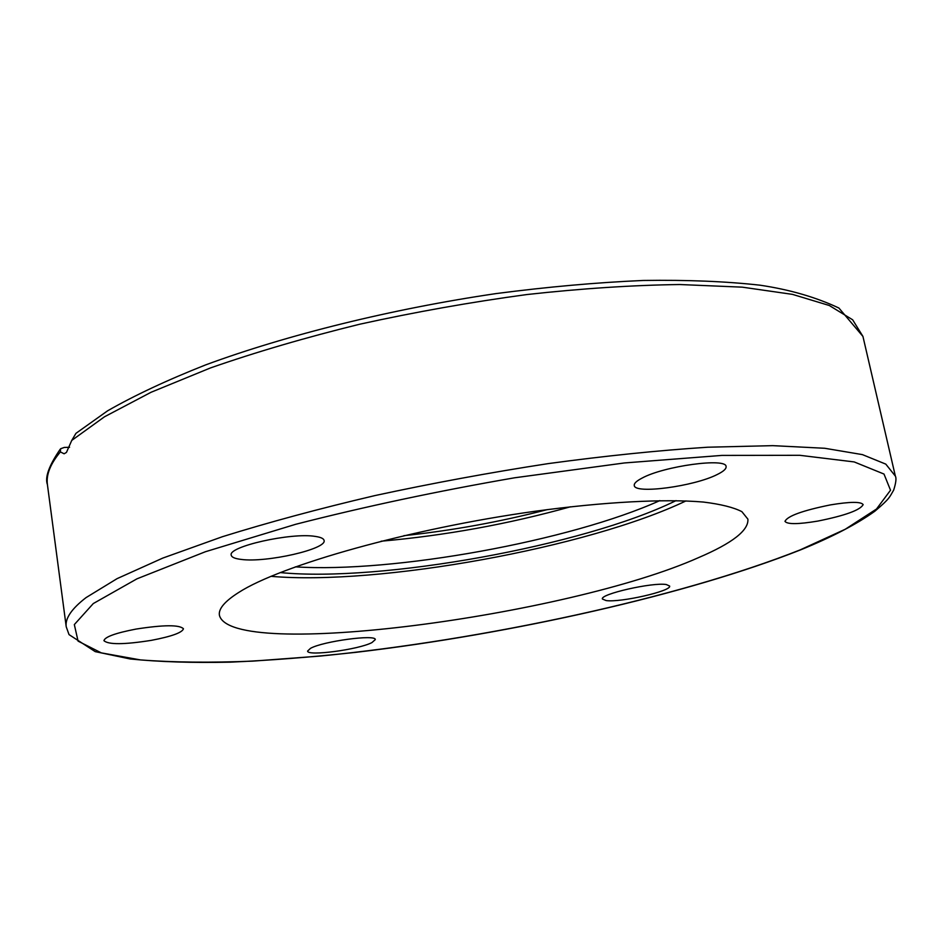 <?xml version="1.0" encoding="UTF-8"?>
<svg xmlns="http://www.w3.org/2000/svg" width="943" height="943" viewBox="0 0 943 943"><rect width="100%" height="100%" fill="white"/><g stroke="black" fill="none" stroke-linecap="round" stroke-linejoin="round"><path stroke-width="1.41" d="M238.614 592.522C280.684 565.293 410.441 528.575 534.964 511.283C604.616 501.794 665.074 498.741 703.502 502.065C720.888 504.21 733.689 507.417 741.882 511.66L747.893 519.145C748.801 530.343 732.369 543.156 698.61 557.596C567.816 616.015 230.292 661.149 219.401 615.19C218.375 608.872 224.776 601.316 238.614 592.522M641.983 478.148C663.907 466.042 726.688 457.508 726.086 466.585C726.416 468.801 723.481 471.429 717.293 474.482C694.201 486.376 634.391 494.403 634.274 485.468C633.932 483.441 636.501 481.001 641.983 478.148M241.219 559.423C235.007 558.692 231.683 557.289 231.247 555.215C227.369 546.704 291.328 532.3 315.292 536.414C320.773 537.204 323.708 538.547 324.074 540.445C327.197 549.074 266.362 562.888 241.219 559.423M151.304 640.356C124.075 644.658 108.292 644.753 103.93 640.651C104.921 636.879 115.647 633.012 136.11 629.064C163.717 624.785 179.5 624.679 183.449 628.769C182.305 632.612 171.579 636.478 151.304 640.356M371.955 642.572C358.658 649.609 307.076 656.493 307.618 651.059L310.518 648.336C323.048 641.24 376.387 634.12 375.279 639.625L371.955 642.572M666.359 584.554L669.613 586.027C672.053 590.955 620.411 602.73 606.149 600.573L602.436 599.041C599.442 594.231 652.851 582.055 666.359 584.554M830.359 504.906C850.115 501.641 861.053 501.546 863.151 504.623C860.311 510.08 845.199 515.573 817.793 521.09C798.179 524.355 787.24 524.449 784.977 521.361C787.44 516.045 802.576 510.564 830.359 504.906M71.762 440.405L104.461 416.806L150.998 392.3L210.466 367.935C255.942 352.081 305.685 337.511 359.707 324.227C415.144 312.027 470.828 302.137 526.772 294.558C581.572 288.499 632.553 285.163 679.726 284.527L742.247 287.155L792.462 294.369L829.321 305.508L852.649 319.795L862.939 336.427L838.916 308.043C815.99 297.234 789.715 289.619 760.093 285.199C726.216 281.391 687.27 279.812 643.279 280.46C596.884 282.476 547.848 286.849 496.195 293.568C391.899 308.891 286.743 334.954 205.586 364.917C167.135 380.112 134.484 395.412 107.62 410.806L75.959 433.332L71.762 440.405L66.446 452.428L64.124 453.783L60.364 451.921L60.611 448.75L64.23 447.454L69.582 447.277M685.974 500.91C588.338 547.635 378.78 585.721 270.947 576.326M381.137 541.199C445.308 535.541 508.418 524.072 570.468 506.792M403.863 535.683C452.298 530.532 500.108 521.844 547.258 509.621M86.049 597.614C71.562 608.801 64.961 618.525 66.222 626.777L69.028 634.604L95.208 651.625L130.205 658.968C159.131 661.903 192.478 662.964 230.245 662.163C269.816 660.406 311.673 657.141 355.817 652.344C511.389 633.979 687.647 594.644 800.937 549.734C832.421 536.85 857.081 524.002 874.892 511.189C890.322 498.128 889.414 497.197 893.681 490.089C895.98 482.804 896.545 478.136 895.355 476.097L885.783 464.121L862.432 454.62L824.701 448.267L772.753 445.65L707.721 447.218C658.532 450.412 605.371 455.87 548.248 463.602C490.006 472.561 432.236 483.217 374.96 495.57C319.335 508.631 268.472 522.351 222.383 536.72L162.774 558.091L117.073 578.648L86.049 597.614M800.206 549.875C678.359 598.145 483.594 639.955 320.207 656.069L252.854 661.126C210.584 662.823 173.123 662.422 140.472 659.911L101.314 652.874L78.069 641.122L74.332 624.584L93.286 603.555L136.994 578.813L205.421 551.726L295.689 524.296C365.035 506.532 438 491.032 514.583 477.795L624.443 462.954L721.89 455.41L799.817 455.304L854.193 461.929L883.992 474.046L890.522 490.219L876.495 509.031L845.246 529.259L800.206 549.875M66.222 626.777L47.421 484.631C46.018 474.824 50.333 463.921 60.364 451.921M280.165 572.566C380.618 582.503 583.34 545.808 674.858 501.193L676.025 500.627M659.805 500.615C570.421 540.976 393.207 573.179 295.336 566.849M862.939 336.427L895.355 476.097M47.421 484.631C44.722 477.441 48.965 465.665 60.152 449.316"/></g></svg>
